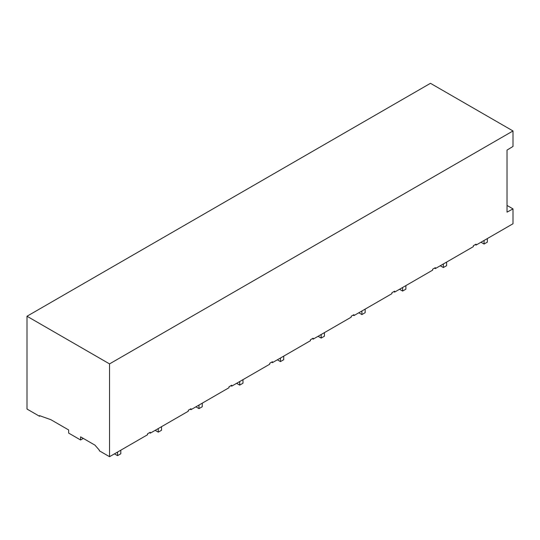<?xml version="1.0" encoding="UTF-8"?>
<svg xmlns="http://www.w3.org/2000/svg" width="540" height="540" viewBox="0 0 540 540"><rect width="100%" height="100%" fill="white"/><g stroke="black" fill="none" stroke-linecap="round" stroke-linejoin="round"><path stroke-width="0.81" d="M513 130.957L513 146.455L507.026 150.08L507.026 212.159L513 208.892L513 223.756L476.077 245.079L476.077 244.134L473.357 245.707L473.357 246.645L435.348 268.589L435.348 267.651L432.635 269.217L432.635 270.155L394.625 292.106L394.625 291.161L391.905 292.727L391.905 293.672L353.896 315.617L353.896 314.678L351.182 316.244L351.182 317.183L313.173 339.127L313.173 338.189L310.453 339.755L310.453 340.7L272.444 362.644L272.444 361.699L269.73 363.272L269.73 364.21L231.714 386.154L231.714 385.216L229.001 386.782L229.001 387.72L190.991 409.671L190.991 408.726L188.278 410.299L188.278 411.237L150.262 433.181L150.262 432.243L147.548 433.809L147.548 434.747L109.539 456.692L109.539 363.893L513 130.957L430.461 83.309L27 316.244L27 409.043L39.488 416.252L40.163 415.868M507.026 205.443L513 208.892M109.539 363.893L27 316.244M476.077 245.079L475.261 244.607M109.539 456.692L99.333 450.799L99.333 450.171L94.986 445.156L80.595 436.846L80.595 439.985L83.309 438.419M80.595 439.985L68.648 433.087L68.648 429.955L50.895 419.702L39.488 415.625L39.488 416.252M435.348 268.589L434.531 268.117M394.625 292.106L393.808 291.634M353.896 315.617L353.079 315.144M313.173 339.127L312.356 338.661M272.444 362.644L271.627 362.171M231.714 386.154L230.904 385.688M190.991 409.671L190.175 409.199M150.262 433.181L149.452 432.709M484.083 240.455L484.083 244.026L480.985 242.244M484.083 244.026L487.337 242.15L487.337 238.572M117.544 452.075L117.544 455.645L114.446 453.863M117.544 455.645L120.805 453.769L120.805 450.191M443.354 263.966L443.354 267.543L440.255 265.754M443.354 267.543L446.614 265.66L446.614 262.089M402.631 287.483L402.631 291.053L399.533 289.271M402.631 291.053L405.884 289.177L405.884 285.599M361.901 310.993L361.901 314.57L358.803 312.781M361.901 314.57L365.162 312.687L365.162 309.116M321.179 334.51L321.179 338.081L318.08 336.292M321.179 338.081L324.432 336.197L324.432 332.627M280.449 358.02L280.449 361.598L277.351 359.809M280.449 361.598L283.709 359.714L283.709 356.137M239.72 381.53L239.72 385.108L236.628 383.319M239.72 385.108L242.98 383.225L242.98 379.654M198.997 405.047L198.997 408.618L195.899 406.836M198.997 408.618L202.257 406.742L202.257 403.164M158.267 428.558L158.267 432.135L155.176 430.346M158.267 432.135L161.528 430.252L161.528 426.681"/></g></svg>
